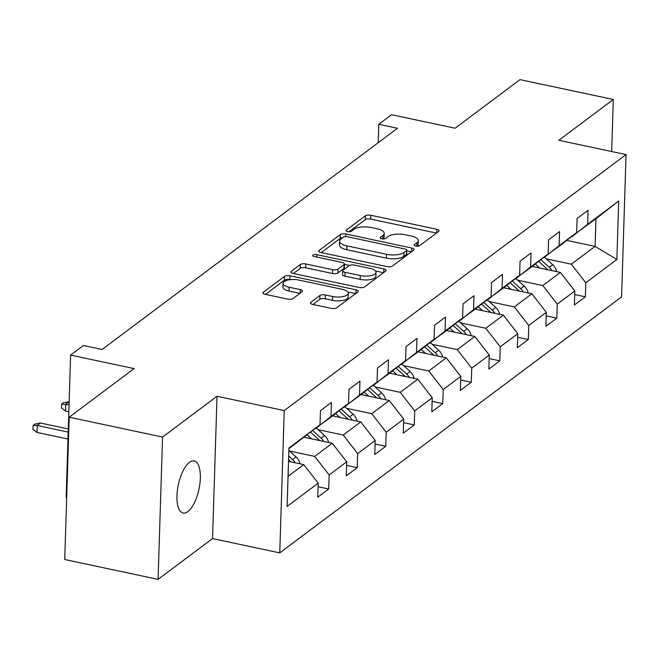 <?xml version="1.0" encoding="UTF-8"?>
<svg xmlns="http://www.w3.org/2000/svg" width="659" height="659" viewBox="0 0 659 659"><rect width="100%" height="100%" fill="white"/><g stroke="black" fill="none" stroke-linecap="round" stroke-linejoin="round"><path stroke-width="0.99" d="M415.788 246.079A2.858 1.087 1.8 0 0 419.61 245.683L438.672 231.408A4.086 1.549 1.8 0 0 439.092 230.757A4.086 1.549 1.8 0 0 436.802 229.291L370.836 215.246A4.086 1.549 1.8 0 0 365.374 215.814L346.313 230.09A2.858 1.087 1.8 0 0 346.016 230.543A2.858 1.087 1.8 0 0 347.623 231.573A2.858 1.087 1.8 0 0 351.436 231.177L353.908 229.332A13.065 4.959 1.8 0 1 371.379 227.528L376.874 228.698A13.065 4.959 1.8 0 1 384.189 233.41A13.065 4.959 1.8 0 1 382.863 235.494L380.391 237.339A2.858 1.087 1.8 0 0 380.103 237.8A2.858 1.087 1.8 0 0 381.701 238.83A2.858 1.087 1.8 0 0 385.523 238.434L387.994 236.589A13.065 4.959 1.8 0 1 405.466 234.785L410.961 235.955A13.065 4.959 1.8 0 1 418.276 240.659A13.065 4.959 1.8 0 1 416.949 242.751L414.478 244.596A2.858 1.087 1.8 0 0 414.19 245.049A2.858 1.087 1.8 0 0 415.788 246.079M187.873 511.615A26.615 10.56 102 0 0 199.916 483.64A26.615 10.56 102 0 0 194.191 460.962A26.615 10.56 102 0 0 189.421 462.387A26.615 10.56 102 0 0 177.378 490.354A26.615 10.56 102 0 0 183.111 513.04A26.615 10.56 102 0 0 187.873 511.615M310.834 302.3A4.086 1.549 1.8 0 0 310.422 302.951A4.086 1.549 1.8 0 0 312.704 304.425L331.213 308.363A4.086 1.549 1.8 0 0 336.675 307.802L357.845 291.945A4.086 1.549 1.8 0 0 358.265 291.294A4.086 1.549 1.8 0 0 355.975 289.82L290.001 275.783A4.086 1.549 1.8 0 0 284.548 276.343L263.369 292.201A4.086 1.549 1.8 0 0 262.957 292.851A4.086 1.549 1.8 0 0 265.248 294.326L287.604 299.079A4.086 1.549 1.8 0 0 293.057 298.519L302.119 291.731A4.086 1.549 1.8 0 0 302.539 291.08A4.086 1.549 1.8 0 0 300.249 289.606L289.161 287.25A10.923 4.143 1.8 0 1 283.049 283.312A10.923 4.143 1.8 0 1 298.758 280.059L342.194 289.301A10.923 4.143 1.8 0 1 348.306 293.239A10.923 4.143 1.8 0 1 332.597 296.492L325.357 294.952A4.086 1.549 1.8 0 0 319.895 295.512L310.834 302.3L310.793 303.626M611.676 151.529L613.307 99.493L519.959 79.632L455.072 128.225L391.594 114.715L378.801 124.296L397.468 128.274L102.079 349.484L83.413 345.514L70.62 355.094L66.147 497.405L66.683 497.512M162.551 437.065L158.078 579.368L212.552 538.576L217.025 396.273L162.551 437.065L69.203 417.196L134.098 368.603L70.62 355.094M217.025 396.273L284.235 410.573L626.05 154.593L621.577 296.896L279.762 552.885L284.235 410.573M613.307 99.493L558.84 140.285L626.05 154.593M387.014 266.574A4.086 1.549 1.8 0 0 392.476 266.014L413.646 250.156A4.086 1.549 1.8 0 0 414.058 249.506A4.086 1.549 1.8 0 0 411.776 248.031L345.802 233.994A4.086 1.549 1.8 0 0 340.341 234.555L319.17 250.412A4.086 1.549 1.8 0 0 318.758 251.063A4.086 1.549 1.8 0 0 321.04 252.537L387.014 266.574M385.746 271.047L364.575 286.904A4.086 1.549 1.8 0 1 359.114 287.472L293.14 273.427A4.086 1.549 1.8 0 1 290.858 271.953A4.086 1.549 1.8 0 1 291.27 271.302L300.331 264.523A4.086 1.549 1.8 0 1 305.792 263.954L332.548 269.646A4.086 1.549 1.8 0 0 338.009 269.086L344.014 264.589A4.086 1.549 1.8 0 0 344.435 263.929A4.086 1.549 1.8 0 0 342.145 262.463L314.294 256.532A2.858 1.087 1.8 0 1 312.687 255.503A2.858 1.087 1.8 0 1 316.806 254.654L383.876 268.93A4.086 1.549 1.8 0 1 386.158 270.396A4.086 1.549 1.8 0 1 385.746 271.047M158.078 579.368L64.73 559.507L69.203 417.196M318.075 486.729L328.709 488.994L329.154 474.958L346.7 461.819L346.263 475.856L357.227 467.643L357.672 453.606L375.218 440.459L374.773 454.496L385.746 446.283L386.182 432.246L403.728 419.108L403.292 433.144L414.256 424.931L414.7 410.895L432.246 397.748L431.802 411.793L442.774 403.58L443.21 389.535L460.765 376.396L460.32 390.433L471.284 382.22L471.729 368.183L489.275 355.044L488.838 369.081L499.802 360.868L500.247 346.832L517.793 333.685L517.348 347.721L528.32 339.509L528.757 325.472L546.303 312.333L545.866 326.37L556.83 318.157L557.275 304.12L574.821 290.973L574.384 305.018L585.349 296.805L585.785 282.76L616.865 259.489L618.702 201.028L595.967 218.714L571.74 236.408M328.709 488.994L317.745 497.207L318.19 483.171L287.11 506.441L288.947 447.98L320.027 424.709L320.463 410.672L331.436 402.46L330.991 416.496L348.537 403.357L348.982 389.312L359.946 381.1L359.509 395.145L377.055 381.998L377.492 367.961L388.464 359.748L388.019 373.785L405.565 360.646L406.01 346.609L416.974 338.397L416.537 352.433L434.083 339.286L434.528 325.249L445.492 317.037L445.047 331.073L462.602 317.935L463.038 303.898L474.01 295.685L473.566 309.722L491.112 296.583L491.556 282.538L502.52 274.325L502.084 288.37L519.63 275.223L520.066 261.186L531.039 252.974L530.594 267.01L548.148 253.872L548.585 239.835L559.549 231.622L559.112 245.659L576.658 232.512L577.103 218.475L588.067 210.262L587.63 224.299L618.702 201.028M304.128 437.271L332.251 443.252L314.705 456.39L289.598 451.053M315.109 428.605L333.116 415.557L348.537 403.357M314.705 456.39L329.154 474.958M332.251 443.252L346.7 461.819M330.991 416.496L315.57 428.704M332.647 415.911L360.761 421.9L343.215 435.039L318.108 429.693M343.619 407.246L361.634 394.206L377.055 381.998M343.215 435.039L357.672 453.606M360.761 421.9L375.218 440.459M359.509 395.145L344.089 407.344M361.165 394.56L389.28 400.54L371.734 413.687L346.626 408.341M372.137 385.894L390.153 372.854L405.565 360.646M371.734 413.687L386.182 432.246M389.28 400.54L403.728 419.108M388.019 373.785L372.599 385.993M389.675 373.208L417.798 379.189L400.244 392.327L375.144 386.99M400.647 364.534L418.663 351.494L434.083 339.286M400.244 392.327L414.7 410.895M417.798 379.189L432.246 397.748M416.537 352.433L401.117 364.633M418.193 351.848L446.308 357.837L428.762 370.976L403.654 365.63M429.166 343.182L447.181 330.143L462.602 317.935M428.762 370.976L443.21 389.535M446.308 357.837L460.765 376.396M445.047 331.073L429.635 343.281M446.711 330.497L474.826 336.477L457.28 349.616L432.172 344.278M457.684 321.831L475.691 308.783L491.112 296.583M457.28 349.616L471.729 368.183M474.826 336.477L489.275 355.044M473.566 309.722L458.145 321.93M475.221 309.137L503.336 315.126L485.79 328.264L460.682 322.918M486.194 300.471L504.209 287.431L519.63 275.223M485.79 328.264L500.247 346.832M503.336 315.126L517.793 333.685M502.084 288.37L486.663 300.57M503.74 287.785L531.854 293.766L514.308 306.913L489.2 301.567M514.712 279.119L532.727 266.079L548.148 253.872M514.308 306.913L528.757 325.472M531.854 293.766L546.303 312.333M530.594 267.01L515.173 279.218M532.25 266.434L560.372 272.414L542.818 285.553L517.719 280.215M543.222 257.76L561.237 244.72L576.658 232.512M542.818 285.553L557.275 304.12M560.372 272.414L574.821 290.973M559.112 245.659L543.691 257.867M566.74 240.37L595.102 246.408L571.337 264.201L546.229 258.855M571.337 264.201L585.785 282.76M595.967 218.714L595.102 246.408L616.865 259.489M587.63 224.299L572.21 236.507M212.552 538.576L279.762 552.885M378.801 124.296L378.225 142.682M288.057 476.35L303.733 464.603L288.527 461.374M320.027 424.709L288.93 448.655M303.733 464.603L318.19 483.171M574.714 294.54L585.349 296.805M546.196 315.892L556.83 318.157M517.677 337.243L528.32 339.509M489.167 358.603L499.802 360.868M460.649 379.955L471.284 382.22M432.131 401.315L442.774 403.58M403.621 422.666L414.256 424.931M375.103 444.018L385.746 446.283M346.593 465.378L357.227 467.643M417.262 246.227A13.065 4.959 1.8 0 0 418.152 244.505L418.276 240.659M383.176 238.978A13.065 4.959 1.8 0 0 384.073 237.256L384.189 233.41M436.439 233.08L370.712 219.093A4.086 1.549 1.8 0 0 365.251 219.661L349.146 231.721M342.787 237.66A4.086 1.549 1.8 0 0 340.225 238.401L321.279 252.586M411.414 251.829L406.809 250.848M406.537 250.544A2.858 1.087 1.8 0 0 406.834 250.082A2.858 1.087 1.8 0 0 405.227 249.053L347.326 236.729A2.858 1.087 1.8 0 0 343.504 237.125L340.901 239.077A13.065 4.959 1.8 0 0 339.574 241.161A13.065 4.959 1.8 0 0 346.889 245.873L386.471 254.292A13.065 4.959 1.8 0 0 403.942 252.488L406.537 250.544L406.422 254.39A2.858 1.087 1.8 0 0 406.71 253.929L406.834 250.082M339.574 241.161L339.451 245.008A13.065 4.959 1.8 0 0 346.766 249.72L346.889 245.873M406.422 254.39L403.819 256.335A13.065 4.959 1.8 0 1 386.347 258.139L346.766 249.72M293.387 273.477L300.216 268.37L300.331 264.523M344.435 263.929L344.311 267.776A4.086 1.549 1.8 0 1 343.899 268.427L337.886 272.933A4.086 1.549 1.8 0 1 332.424 273.493L305.669 267.801A4.086 1.549 1.8 0 0 300.216 268.37M344.418 264.399L349.476 265.478M375.539 271.022L383.513 272.719M360.308 275.561A10.923 4.143 1.8 0 0 376.025 272.307A10.923 4.143 1.8 0 0 369.913 268.37L354.608 265.116A4.086 1.549 1.8 0 0 349.146 265.676L343.141 270.182A4.086 1.549 1.8 0 0 342.721 270.833A4.086 1.549 1.8 0 0 345.011 272.299L360.308 275.561L360.193 279.408A10.923 4.143 1.8 0 0 375.902 276.154L376.025 272.307M342.721 270.833L342.606 274.679A4.086 1.549 1.8 0 0 344.888 276.146L345.011 272.299M360.193 279.408L344.888 276.146M348.306 293.239L348.191 297.085A10.923 4.143 1.8 0 1 332.474 300.339L325.233 298.799A4.086 1.549 1.8 0 0 319.772 299.359L312.951 304.474M283.049 283.312L282.925 287.159A10.923 4.143 1.8 0 0 289.046 291.097L289.161 287.25M299.886 293.403L289.046 291.097M290.1 279.671L289.886 279.63A4.086 1.549 1.8 0 0 284.424 280.19L265.486 294.375M355.613 293.617L347.828 291.953M556.674 271.623A11.022 9.21 -126.8 0 0 552.703 264.729L544.482 257.274M539.622 267.999L535.281 264.053M551.83 270.594A11.022 9.21 -126.8 0 0 549.227 267.332L540.8 259.679M538.667 261.376L547.036 268.971A11.022 9.21 53.2 0 1 547.81 269.737M528.156 292.983A11.022 9.21 -126.8 0 0 524.185 286.088L515.964 278.625M511.104 289.35L506.763 285.413M523.312 291.953A11.022 9.21 -126.8 0 0 520.709 288.683L512.29 281.039M510.148 282.727L518.518 290.331A11.022 9.21 53.2 0 1 519.292 291.097M499.646 314.335A11.022 9.21 -126.8 0 0 495.667 307.44L487.454 299.977M482.594 310.71L478.245 306.764M494.802 313.305A11.022 9.21 -126.8 0 0 492.199 310.043L483.772 302.39M481.63 304.087L489.999 311.682A11.022 9.21 53.2 0 1 490.782 312.448M471.127 335.695A11.022 9.21 -126.8 0 0 467.157 328.792L458.936 321.337M454.076 332.062L449.735 328.116M466.284 334.665A11.022 9.21 -126.8 0 0 463.681 331.395L455.254 323.75M453.12 325.439L461.489 333.042A11.022 9.21 53.2 0 1 462.264 333.808M442.609 357.046A11.022 9.21 -126.8 0 0 438.639 350.151L430.426 342.688M425.557 353.413L421.216 349.476M437.774 356.017A11.022 9.21 -126.8 0 0 435.162 352.754L426.744 345.102M424.602 346.799L432.971 354.394A11.022 9.21 53.2 0 1 433.746 355.16M414.099 378.398A11.022 9.21 -126.8 0 0 410.12 371.503L401.908 364.048M397.048 374.773L392.706 370.828M409.255 377.368A11.022 9.21 -126.8 0 0 406.652 374.106L398.225 366.453M396.092 368.15L404.461 375.745A11.022 9.21 53.2 0 1 405.236 376.511M385.581 399.758A11.022 9.21 -126.8 0 0 381.61 392.863L373.389 385.4M368.529 396.125L364.188 392.187M380.737 398.728A11.022 9.21 -126.8 0 0 378.134 395.458L369.707 387.813M367.574 389.502L375.943 397.105A11.022 9.21 53.2 0 1 376.717 397.871M357.071 421.109A11.022 9.21 -126.8 0 0 353.092 414.214L344.879 406.751M340.011 417.485L335.67 413.539M352.227 420.08A11.022 9.21 -126.8 0 0 349.624 416.817L341.197 409.165M339.055 410.862L347.425 418.457A11.022 9.21 53.2 0 1 348.207 419.223M328.553 442.469A11.022 9.21 -126.8 0 0 324.582 435.566L316.361 428.111M311.501 438.836L307.16 434.891M323.709 441.439A11.022 9.21 -126.8 0 0 321.106 438.169L312.679 430.525M310.546 432.213L318.915 439.817A11.022 9.21 53.2 0 1 319.689 440.583M65.538 411.068L61.468 407.946L61.584 404.099L63.412 402.731L69.047 401.677L65.76 404.14L65.538 411.068L68.833 411.768M61.584 404.099L69.055 404.848M300.034 463.821A11.022 9.21 -126.8 0 0 296.064 456.926L288.873 450.394M295.199 462.791A11.022 9.21 -126.8 0 0 292.588 459.529L288.7 455.987M288.584 459.521L290.397 461.168A11.022 9.21 53.2 0 1 291.171 461.934M37.028 432.419L32.95 429.306L33.074 425.459L34.902 424.091L40.529 423.037L37.242 425.5L37.028 432.419L67.984 439.009M33.074 425.459L37.242 425.5L68.198 432.09M40.529 423.037L68.297 428.943M416.842 246.219L416.949 242.751M380.367 238.27L380.391 237.339M382.755 238.962L382.863 235.494M346.28 231.021L346.313 230.09M365.251 219.661L365.374 215.814M370.712 219.093L370.836 215.246M436.686 232.899L436.802 229.291M414.453 245.527L414.478 244.596M319.129 251.738L319.17 250.412M340.225 238.401L340.341 234.555M345.72 236.589L345.802 233.994M411.661 251.639L411.776 248.031M386.347 258.139L386.471 254.292M403.819 256.335L403.942 252.488M291.229 272.637L291.27 271.302M305.669 267.801L305.792 263.954M332.424 273.493L332.548 269.646M337.886 272.933L338.009 269.086M343.899 268.427L344.014 264.589M316.732 257.051L316.806 254.654M383.76 272.538L383.876 268.93M319.772 299.359L319.895 295.512M325.233 298.799L325.357 294.952M332.474 300.339L332.597 296.492M300.133 293.214L300.249 289.606M263.328 293.527L263.369 292.201M284.424 280.19L284.548 276.343M289.886 279.63L290.001 275.783M355.86 293.428L355.975 289.82M549.227 267.332L552.703 264.729M546.41 269.44L547.036 268.971M520.709 288.683L524.185 286.088M517.892 290.8L518.518 290.331M492.199 310.043L495.667 307.44M489.373 312.152L489.999 311.682M463.681 331.395L467.157 328.792M460.863 333.503L461.489 333.042M435.162 352.754L438.639 350.151M432.345 354.863L432.971 354.394M406.652 374.106L410.12 371.503M403.835 376.215L404.461 375.745M378.134 395.458L381.61 392.863M375.317 397.575L375.943 397.105M349.624 416.817L353.092 414.214M346.799 418.926L347.425 418.457M321.106 438.169L324.582 435.566M318.289 440.278L318.915 439.817M292.588 459.529L296.064 456.926M289.771 461.638L290.397 461.168"/></g></svg>
